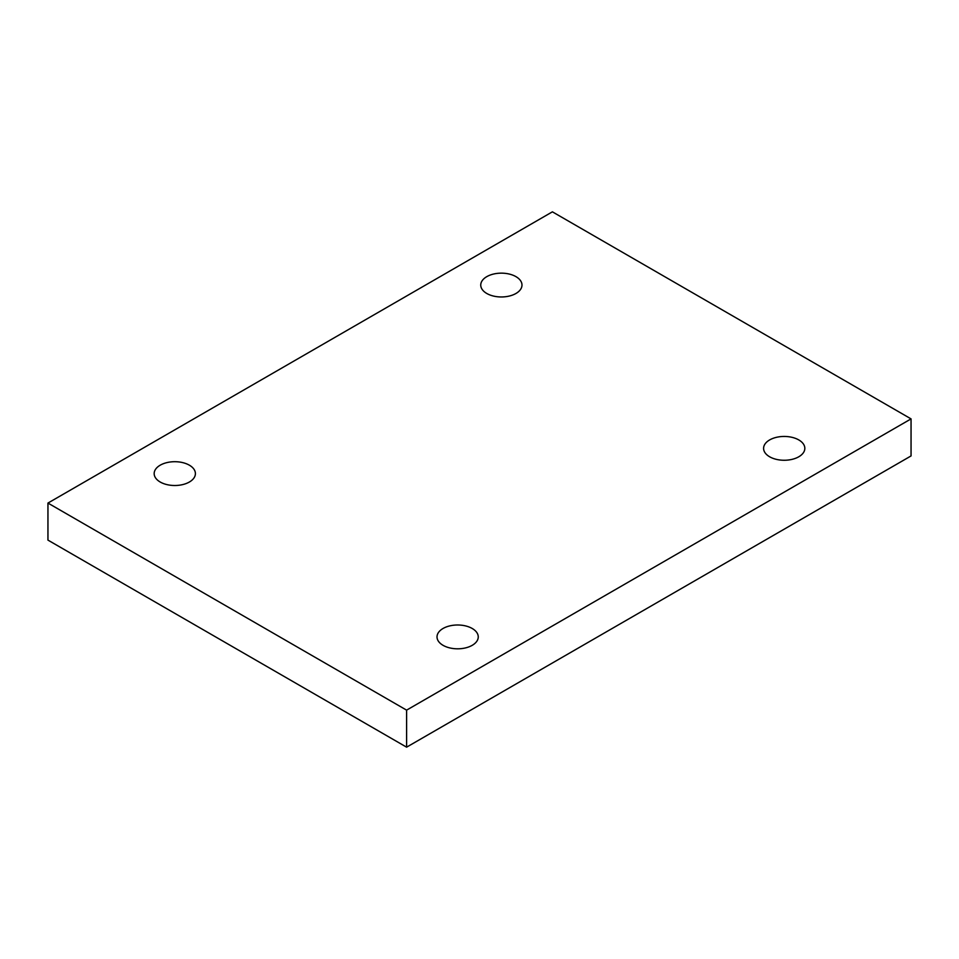 <?xml version="1.0" encoding="UTF-8"?>
<svg xmlns="http://www.w3.org/2000/svg" width="959" height="959" viewBox="0 0 959 959"><rect width="100%" height="100%" fill="white"/><g stroke="black" fill="none" stroke-linecap="round" stroke-linejoin="round"><path stroke-width="1.44" d="M406.604 747.169L911.05 455.933L911.05 418.891L552.396 211.831L47.95 503.067L47.95 540.109L406.604 747.169L406.604 710.139L911.05 418.891M47.95 503.067L406.604 710.139M769.633 439.941A20.618 11.904 180 0 1 792.098 437.352A20.618 11.904 180 0 1 804.829 448.356A20.618 11.904 180 0 1 784.21 460.26A20.618 11.904 180 0 1 763.592 448.356A20.618 11.904 180 0 1 769.633 439.941M443.046 628.481A20.618 11.904 180 0 1 465.523 625.903A20.618 11.904 180 0 1 478.253 636.908A20.618 11.904 180 0 1 457.635 648.811A20.618 11.904 180 0 1 437.016 636.908A20.618 11.904 180 0 1 443.046 628.481M160.213 465.187A20.618 11.904 180 0 1 182.678 462.61A20.618 11.904 180 0 1 195.408 473.602A20.618 11.904 180 0 1 174.79 485.506A20.618 11.904 180 0 1 154.171 473.602A20.618 11.904 180 0 1 160.213 465.187M486.788 276.648A20.618 11.904 180 0 1 509.265 274.058A20.618 11.904 180 0 1 521.984 285.063A20.618 11.904 180 0 1 501.365 296.966A20.618 11.904 180 0 1 480.747 285.063A20.618 11.904 180 0 1 486.788 276.648"/></g></svg>
